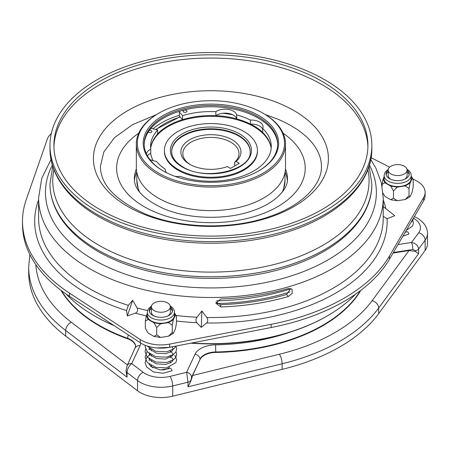 <?xml version="1.0" encoding="UTF-8"?>
<svg xmlns="http://www.w3.org/2000/svg" width="450" height="450" viewBox="0 0 450 450"><rect width="100%" height="100%" fill="white"/><g stroke="black" fill="none" stroke-linecap="round" stroke-linejoin="round"><path stroke-width="0.67" d="M236.109 161.449L239.31 163.299L230.456 168.412L227.256 166.562A30.026 17.336 180 0 1 189.681 164.278L189.681 164.278A30.026 17.336 180 0 1 189.681 139.759A30.026 17.336 180 0 1 232.149 139.759A30.026 17.336 180 0 1 236.109 161.449L234.692 162.231A28.069 16.206 0 0 0 238.984 153.619A28.069 16.206 0 0 0 230.76 142.161A28.069 16.206 0 0 0 200.177 138.651A28.069 16.206 0 0 0 182.852 153.619A28.069 16.206 0 0 0 190.401 164.678M220.877 298.935L215.865 303.221L220.877 306.951A172.322 99.489 0 0 0 288.309 296.516L292.202 293.293L292.044 289.215L288.309 288.506A172.322 99.489 180 0 1 220.877 298.935M132.683 300.279L128.34 305.364L126.557 310.59L127.339 315.951L135.309 313.166C137.582 312.098 138.178 310.354 137.093 307.941L132.683 300.279L127.339 315.951M201.898 310.984L196.999 317.205C195.654 319.236 195.581 321.058 196.791 322.673L201.279 327.392L206.601 322.971C208.058 321.446 208.125 319.624 206.809 317.503L201.898 310.984L201.279 327.392M402.919 236.177L408.825 234.062A1.766 1.018 -120 0 0 407.576 231.902A1.766 1.018 -120 0 0 406.727 231.795L405.09 232.453M150.739 353.976L146.593 357.677L145.086 362.599L146.588 366.924L153.399 371.936L163.063 373.269L172.052 370.761A1.766 1.018 -120 0 0 170.803 368.601A1.766 1.018 -120 0 0 169.954 368.494L160.335 369.934L151.138 366.654L149.051 364.162M22.5 221.248L22.5 224.454A188.415 108.782 180 0 0 69.486 296.325L140.254 342.743A27.478 15.862 0 0 0 141.452 343.479A27.478 15.862 0 0 0 169.667 347.293L271.153 327.521L271.153 324.321L169.667 344.087A27.478 15.862 0 0 1 141.452 340.273A27.478 15.862 0 0 1 140.254 339.542L69.486 293.119A188.415 108.782 180 0 1 22.5 221.248A188.415 108.782 180 0 1 26.19 199.828L47.278 139.202A27.478 15.862 0 0 1 51.294 133.571M384.109 175.534L384.109 178.74A13.545 7.819 0 0 0 388.074 184.264A13.545 7.819 0 0 0 402.834 185.963A13.545 7.819 0 0 0 411.193 178.74L411.193 175.534A13.545 7.819 180 0 1 402.834 182.756A13.545 7.819 180 0 1 388.074 181.063A13.545 7.819 180 0 1 384.109 175.534L385.059 172.282L388.305 169.211M147.341 312.233L147.341 315.439A13.545 7.819 0 0 0 151.307 320.963A13.545 7.819 0 0 0 166.061 322.661A13.545 7.819 0 0 0 174.426 315.439L174.426 312.233A13.545 7.819 180 0 1 166.061 319.455A13.545 7.819 180 0 1 151.307 317.762A13.545 7.819 180 0 1 147.341 312.233L148.286 308.981L151.532 305.91M389.464 178.656A11.582 6.688 0 0 0 402.086 180.107A11.582 6.688 0 0 0 409.23 173.931A11.582 6.688 0 0 0 407.121 170.083A9.473 5.468 180 0 1 401.276 175.134A9.473 5.468 180 0 1 390.954 173.947A9.473 5.468 180 0 1 388.181 170.083A11.582 6.688 0 0 0 386.072 173.931A11.582 6.688 0 0 0 389.464 178.656M152.691 315.354A11.582 6.688 0 0 0 165.313 316.806A11.582 6.688 0 0 0 172.463 310.629A11.582 6.688 0 0 0 170.353 306.782A9.473 5.468 180 0 1 164.503 311.833A9.473 5.468 180 0 1 154.187 310.646A9.473 5.468 180 0 1 151.414 306.782A11.582 6.688 0 0 0 149.299 310.629A11.582 6.688 0 0 0 152.691 315.354M388.181 171.686A11.582 6.688 0 0 0 386.156 174.729M151.414 308.385A11.582 6.688 0 0 0 149.383 311.428M216.72 300.814A162.9 94.05 0 0 0 290.874 288.765M304.329 69.784A160.937 92.919 180 0 1 371.858 145.446A160.937 92.919 180 0 1 284.631 228.043A160.937 92.919 180 0 1 117.506 221.113A160.937 92.919 180 0 1 49.978 145.446A160.937 92.919 180 0 1 137.199 62.848A160.937 92.919 180 0 1 304.329 69.784M53.927 147.077A157.016 90.653 180 0 1 140.254 67.748A157.016 90.653 180 0 1 302.051 74.88A157.016 90.653 180 0 1 367.903 147.077M119.784 219.268A157.016 90.653 180 0 1 53.904 145.446A157.016 90.653 180 0 1 138.999 64.862A157.016 90.653 180 0 1 302.051 71.629A157.016 90.653 180 0 1 367.931 145.446A157.016 90.653 180 0 1 282.836 226.029A157.016 90.653 180 0 1 119.784 219.268M262.963 113.158L263.655 113.558A74.582 43.059 180 0 1 285.497 144.006A74.582 43.059 180 0 1 245.076 182.284A74.582 43.059 180 0 1 167.631 179.072A74.582 43.059 180 0 1 136.333 144.006A74.582 43.059 180 0 1 158.181 113.558L158.873 113.158A73.597 42.491 0 0 0 168.199 177.806A73.597 42.491 0 0 0 267.097 170.651A73.597 42.491 0 0 0 262.963 113.158A73.597 42.491 0 0 0 253.637 108.602A73.597 42.491 0 0 0 158.873 113.158M136.333 144.006L136.333 167.563A74.582 43.059 0 0 0 167.631 202.624A74.582 43.059 0 0 0 245.076 205.841A74.582 43.059 0 0 0 285.497 167.563L285.497 144.006M258.446 171.045A66.729 38.526 0 0 0 277.65 144.006A66.729 38.526 0 0 0 249.649 112.629A66.729 38.526 0 0 0 180.354 109.755A66.729 38.526 0 0 0 144.186 144.006A66.729 38.526 0 0 0 163.384 171.045M277.639 144.647A66.729 38.526 0 0 0 249.649 113.912A66.729 38.526 0 0 0 180.844 110.891A66.729 38.526 0 0 0 144.197 144.647M179.359 115.352A69.677 40.224 0 0 0 153.191 128.689M171.613 175.039A67.714 39.094 180 0 1 163.035 170.848A67.714 39.094 180 0 1 159.227 117.951A67.714 39.094 180 0 1 250.217 111.369A67.714 39.094 180 0 1 258.795 170.848A67.714 39.094 180 0 1 171.613 175.039M186.435 110.402A1.963 1.131 0 0 0 184.297 110.154A1.963 1.131 0 0 0 183.088 111.201A1.963 1.131 0 0 0 183.662 112.005A1.963 1.131 0 0 0 185.799 112.247A1.963 1.131 0 0 0 187.009 111.201A1.963 1.131 0 0 0 186.435 110.402M148.247 132.053A1.963 1.131 0 0 0 148.551 132.278A1.963 1.131 0 0 0 150.688 132.519A1.963 1.131 0 0 0 151.898 131.473A1.963 1.131 0 0 0 151.324 130.674A1.963 1.131 0 0 0 149.377 130.388M175.252 176.434A11.779 6.801 0 0 0 179.927 176.31A60.351 34.841 0 0 0 240.683 176.721A60.351 34.841 0 0 0 271.271 146.407A60.351 34.841 0 0 0 262.704 128.514A11.779 6.801 0 0 0 263.064 126.849A11.779 6.801 0 0 0 250.431 120.071A60.351 34.841 0 0 0 236.706 114.907A11.779 6.801 0 0 0 228.111 109.361A11.779 6.801 0 0 0 215.865 111.684A60.351 34.841 0 0 0 182.582 115.644L179.359 112.14L179.359 116.151L180.186 117.051A65.453 37.789 0 0 0 156.251 129.628M149.687 159.322A11.779 6.801 0 0 0 149.794 159.384A11.779 6.801 0 0 0 156.352 161.297A60.351 34.841 0 0 0 165.296 169.222A11.779 6.801 0 0 0 165.268 169.718A11.779 6.801 0 0 0 166.449 172.688M153.174 160.746A60.452 34.903 180 0 1 150.677 153.315A11.779 6.801 0 0 0 147.386 155.79M157.629 133.937A60.452 34.903 180 0 1 182.537 119.599L180.186 117.051M215.938 115.633A60.452 34.903 180 0 1 236.689 118.845A11.779 6.801 0 0 0 232.774 114.795A11.779 6.801 0 0 0 222.834 113.259A11.779 6.801 0 0 0 215.938 115.633A11.779 6.801 0 0 0 215.865 115.689A60.351 34.841 0 0 0 182.582 119.649L182.537 119.599M262.704 129.195A11.779 6.801 0 0 0 250.571 124.071A60.452 34.903 180 0 1 253.659 125.736A60.452 34.903 180 0 1 262.704 132.412M150.671 148.348A60.452 34.903 180 0 1 190.097 118.451A60.452 34.903 180 0 1 253.659 126.54A60.452 34.903 180 0 1 271.164 148.348M243.81 131.428A46.513 26.854 180 0 1 257.434 150.412A46.513 26.854 180 0 1 228.718 175.224A46.513 26.854 180 0 1 178.026 169.403A46.513 26.854 180 0 1 164.402 150.412A46.513 26.854 180 0 1 193.118 125.606A46.513 26.854 180 0 1 243.81 131.428M257.434 150.412L257.434 151.217A46.513 26.854 180 0 1 228.718 176.029A46.513 26.854 180 0 1 178.026 170.207A46.513 26.854 180 0 1 164.402 151.217L164.402 150.412M171.664 151.734A39.251 22.663 180 0 1 196.121 131.023A39.251 22.663 180 0 1 238.674 135.99A39.251 22.663 180 0 1 250.166 151.734M191.616 343.018A164.863 95.186 0 0 0 327.493 315.793L326.801 316.192A163.884 94.618 180 0 1 190.744 343.187M114.283 325.71A163.884 94.618 180 0 1 95.034 316.192L94.343 315.793A164.863 95.186 0 0 0 113.856 325.429M327.493 315.793A164.863 95.186 0 0 0 355.562 294.159M289.957 291.96A164.863 95.186 180 0 1 217.108 303.542M390.876 179.347A9.473 5.468 180 0 1 388.181 175.534L388.181 170.083A9.473 5.468 180 0 1 394.031 165.032A9.473 5.468 180 0 1 404.348 166.219A9.473 5.468 180 0 1 407.121 170.083L407.121 175.534A9.473 5.468 180 0 1 404.432 179.347M154.102 316.046A9.473 5.468 180 0 1 151.414 312.233L151.414 306.782A9.473 5.468 180 0 1 157.258 301.731A9.473 5.468 180 0 1 167.574 302.918A9.473 5.468 180 0 1 170.353 306.782L170.353 312.233A9.473 5.468 180 0 1 167.659 316.046M153.006 367.881A10.007 5.777 180 0 1 151.088 365.512M135.675 346.809A16.881 9.742 0 0 0 127.688 338.816A158.192 91.333 180 0 1 99.056 325.733A158.192 91.333 180 0 1 61.042 290.379M414.467 216.681L414.343 216.624A7.065 3.51 -66.1 0 1 414.467 216.681L417.358 218.143C424.058 222.261 427.444 227.374 427.5 233.477L427.5 243.731A29.638 17.111 180 0 1 425.143 250.419L378.664 313.639A182.233 105.21 180 0 1 282.122 369.377L172.721 396.186A29.638 17.111 180 0 1 140.186 392.535A29.638 17.111 180 0 1 137.531 390.774L65.717 336.105A182.233 105.21 180 0 1 28.682 272.526L28.682 266.918A182.233 105.21 180 0 0 65.717 330.497A7.065 4.596 -52.7 0 1 71.347 322.262L127.429 364.956M170.353 362.441A10.007 5.777 180 0 1 170.556 362.835M169.667 367.082A10.007 5.777 180 0 1 162.428 370.024M406.44 230.383A10.007 5.777 180 0 1 406.119 230.698M360.787 290.379A158.192 91.333 180 0 1 215.736 352.44A16.881 9.742 0 0 0 199.946 359.657L192.589 375.508L279.36 354.24A175.168 101.132 0 0 0 372.161 300.668L408.994 250.566L415.249 251.381L415.249 250.723L412.847 249.491A5.102 1.08 -98.8 0 0 411.525 242.477C415.806 243.315 418.174 245.498 418.624 249.024L418.624 253.676L415.249 251.381M408.994 250.566L393.069 253.029M199.946 359.657L191.554 377.252L190.912 380.902L192.589 375.508M190.912 380.902L187.976 386.837L187.976 382.191L186.626 372.319L195.013 354.246A21.982 12.69 180 0 1 215.578 344.846A153.09 88.386 0 0 0 290.588 331.976M127.041 377.179L126.006 370.755A5.102 2.948 0 0 0 127.041 372.532L127.041 377.179L65.717 330.497L65.717 336.105M126.18 369.99A5.102 2.948 0 0 0 126.006 370.755L127.119 365.614A5.102 4.022 24.9 0 1 131.749 363.6C128.908 365.873 127.339 368.854 127.041 372.532L137.531 380.52A29.638 17.111 180 0 0 140.186 382.281A29.638 17.111 180 0 0 172.721 385.931L172.721 396.186M191.554 377.252A5.102 4.022 -155.1 0 0 186.626 372.319L169.965 376.402A7.065 2.256 76.2 0 1 172.721 385.931L187.976 382.191A5.102 2.948 180 0 0 190.912 380.244M66.268 294.159A164.863 95.186 0 0 0 94.337 315.793A164.863 95.186 0 0 0 94.343 315.793L95.034 316.192A163.884 94.618 180 0 1 95.029 316.192M179.865 111.184L179.359 112.14M151.037 128.284L157.629 130.05A60.351 34.841 0 0 0 150.564 146.407A60.351 34.841 0 0 0 150.767 149.265A11.779 6.801 0 0 0 146.407 153.866M150.767 149.265L150.767 153.27A11.779 6.801 0 0 0 150.677 153.315M157.629 130.05L157.629 134.055A60.351 34.841 0 0 0 150.666 148.41M250.571 124.071A11.779 6.801 0 0 0 250.431 124.076A60.351 34.841 0 0 0 236.706 118.913A11.779 6.801 0 0 0 236.689 118.845M271.17 148.41A60.351 34.841 0 0 0 262.704 132.519L262.704 128.514M250.431 124.076L250.431 120.071M236.706 118.913L236.706 114.907M165.296 170.207L165.296 169.222M182.582 119.649L182.582 115.644M215.865 115.689L215.865 111.684M172.378 311.428A11.582 6.688 0 0 0 170.353 308.385M409.151 174.729A11.582 6.688 0 0 0 407.121 171.686M148.112 319.444L145.339 321.047L146.357 315.652L148.112 319.444L153.939 322.808L156.718 327.617L160.509 323.826L153.939 322.808M168.469 322.594L172.26 325.209L173.273 319.815L168.469 322.594L160.509 323.826M146.357 315.652L147.341 313.532M174.426 312.772L176.422 316.238L175.41 315.219L173.273 319.815M175.41 315.219L174.426 313.099M384.885 182.745L382.112 184.348L383.124 178.954L384.885 182.745L390.713 186.109L393.486 190.918L397.282 187.127L390.713 186.109M405.236 185.895L409.033 188.511L410.046 183.116L405.236 185.895L397.282 187.127M383.124 178.954L384.109 176.833M411.193 176.074L413.196 179.539L412.178 178.521L410.046 183.116M412.178 178.521L411.193 176.4M176.422 316.238L176.422 323.449L175.41 328.843L173.273 333.439L168.469 336.212L172.26 332.421L173.273 333.439M145.339 321.047L145.339 328.258L148.112 333.062L153.939 336.431L156.718 334.828L156.718 327.617M156.718 334.828L160.509 337.444L153.939 336.431M160.509 337.444L168.469 336.212M172.26 325.209L172.26 332.421M413.196 179.539L413.196 186.75L412.178 192.144L410.046 196.74L405.236 199.513L409.033 195.722L410.046 196.74M382.112 184.348L382.112 186.199M383.051 193.191L384.885 196.363L390.713 199.727L393.486 198.129L393.486 190.918M393.486 198.129L397.282 200.745L390.713 199.727M397.282 200.745L405.236 199.513M409.033 188.511L409.033 195.722M389.447 259.228L389.447 256.022L423.686 197.432A27.478 15.862 0 0 0 425.132 192.358L425.132 195.564A27.478 15.862 0 0 1 423.686 200.638L389.447 259.228A188.415 108.782 180 0 1 271.153 327.521M389.447 256.022A188.415 108.782 180 0 1 271.153 324.321M425.132 192.358A27.478 15.862 0 0 0 415.806 180.45L412.858 178.948M389.649 167.158L371.126 157.742M383.237 216.326L387.113 218.756L394.762 215.685L383.237 206.612M290.818 288.444L286.543 294.491A168.396 97.222 180 0 1 220.652 304.684L216.011 302.091M288.309 296.516L286.543 294.491M220.877 306.951L220.652 304.684M234.692 165.966L234.692 162.231M142.718 213.806A117.495 67.837 180 0 1 115.234 119.194A117.495 67.837 180 0 1 279.113 103.326A117.495 67.837 180 0 1 306.596 197.938A117.495 67.837 180 0 1 142.718 213.806M370.811 159.536L375.896 168.193L381.381 182.88L383.237 198.011A172.322 99.489 180 0 1 276.863 289.924A172.322 99.489 180 0 1 89.066 268.358A172.322 99.489 180 0 1 38.593 198.011L38.593 218.042A172.322 99.489 0 0 0 89.066 288.394A172.322 99.489 0 0 0 128.34 305.364M52.38 165.071A165.454 95.524 0 0 0 93.926 259.948A165.454 95.524 0 0 0 295.667 274.444A165.454 95.524 0 0 0 369.456 165.071M137.093 307.941A172.322 99.489 0 0 0 147.578 310.567M175.978 315.467A172.322 99.489 0 0 0 196.999 317.205M206.809 317.503A172.322 99.489 0 0 0 383.237 218.042L383.237 198.011M126.557 310.59A176.248 101.756 180 0 1 86.293 293.197A176.248 101.756 180 0 1 38.593 199.89M140.254 342.743L140.254 339.542M369.084 166.281L371.858 183.859A160.937 92.919 180 0 1 284.631 266.456A160.937 92.919 180 0 1 117.506 259.526A160.937 92.919 0 0 0 284.631 266.473A160.937 92.919 0 0 0 371.858 183.876A160.937 92.919 0 0 0 371.858 183.864L371.858 183.876C372.262 218.897 337.989 251.612 287.19 267.233C234.917 284.068 166.764 281.706 118.288 261.326C93.353 250.987 74.79 237.471 62.612 220.776C54.259 209.081 50.051 196.779 49.978 183.876A160.937 92.919 0 0 0 117.506 259.543A160.937 92.919 180 0 1 49.978 183.859A160.937 92.919 0 0 0 49.978 183.876L52.751 166.281M367.897 169.661A158.164 91.316 180 0 1 291.808 259.262A158.164 91.316 180 0 1 119.121 255.156A158.164 91.316 180 0 1 53.932 169.661M371.858 145.446L371.858 148.703A160.937 92.919 180 0 1 284.631 231.3A160.937 92.919 180 0 1 117.506 224.364A160.937 92.919 180 0 1 49.978 148.703L49.978 145.446M283.106 133.194A94.297 54.444 180 0 1 280.198 205.155A94.297 54.444 180 0 1 156.184 212.558A94.297 54.444 180 0 1 138.724 133.194M134.46 180.653A76.545 44.19 180 0 1 136.721 171.928M136.373 168.913A76.545 44.19 0 0 0 134.37 178.948C134.319 189.686 144.112 199.597 163.744 208.688C189.135 219.549 227.706 220.213 254.306 210.156C277.526 202.011 288.377 187.324 287.46 178.948A76.545 44.19 0 0 0 285.463 168.913M282.049 192.347A74.093 42.778 0 0 0 285.007 180.382L283.258 190.749M239.574 133.869A40.528 23.4 180 0 1 239.574 166.961A40.528 23.4 180 0 1 182.256 166.961A40.528 23.4 180 0 1 182.256 133.869A40.528 23.4 180 0 1 239.574 133.869M250.172 151.459A39.251 22.663 0 0 0 238.674 135.433A39.251 22.663 0 0 0 195.896 130.517A39.251 22.663 0 0 0 171.664 151.459C171.737 157.281 175.483 162.428 182.897 166.899C205.453 181.603 252.439 169.869 250.172 151.459M127.119 365.614L135.686 346.624A16.881 9.742 0 0 0 130.742 339.733A16.881 9.742 0 0 0 127.688 338.338A5.102 2.194 -70.3 0 1 128.362 334.941M398.014 244.569L411.525 242.477L418.641 232.796A22.573 13.033 0 0 0 413.826 218.492A22.573 13.033 0 0 0 413.415 218.261M127.688 338.816L127.688 338.338A158.192 91.333 180 0 1 99.056 325.249A158.192 91.333 180 0 1 61.566 290.767M137.531 390.774L137.531 380.52A7.065 4.596 127.3 0 1 143.162 372.285A22.573 13.033 0 0 0 169.965 376.402M140.76 343.069A21.982 12.69 180 0 1 140.04 345.741L131.749 363.6L143.162 372.285M378.664 313.639L378.664 308.031A182.233 105.21 180 0 1 282.122 363.769L187.976 386.837M282.122 369.377L282.122 363.769A7.065 2.256 -103.8 0 0 279.36 354.24M427.5 233.477A29.638 17.111 180 0 1 425.143 240.159L418.624 249.024A5.102 2.948 0 0 1 415.249 250.723M425.143 250.419L425.143 240.159A7.065 5.31 36.3 0 0 418.641 232.796M418.624 253.676L378.664 308.031A7.065 5.31 -143.7 0 0 372.161 300.668M360.27 290.767A158.192 91.333 180 0 1 215.736 351.956L215.736 352.44M412.847 249.491L393.379 252.501M35.854 264.679A175.168 101.132 0 0 0 71.347 322.262M215.578 344.846L215.736 351.956A16.881 9.742 0 0 0 199.946 359.173A5.102 4.022 -155.1 0 0 195.013 354.246M135.411 347.76A5.102 4.022 24.9 0 1 140.04 345.741M232.774 114.795A65.453 37.789 0 0 0 222.834 113.259M138.572 190.749L136.828 180.382A74.093 42.778 0 0 0 139.781 192.347M285.114 171.928A76.545 44.19 180 0 1 287.37 180.653M69.486 296.325L69.486 293.119M169.667 347.293L169.667 344.087M423.686 200.638L423.686 197.432M383.237 199.89A176.248 101.756 180 0 1 385.808 208.631M387.113 218.756A176.248 101.756 180 0 1 206.601 322.971M196.791 322.673A176.248 101.756 180 0 1 176.422 321.036M146.306 315.917A176.248 101.756 180 0 1 135.309 313.166M265.477 114.649L277.031 118.817C295.425 126.641 308.228 136.164 315.439 147.386C319.472 153.759 321.469 160.054 321.424 166.281C322.144 184.011 303.064 205.228 269.606 216.551C232.149 229.956 180.163 228.752 144.804 213.744C115.189 200.205 100.395 184.388 100.412 166.281L103.826 151.965L114.525 137.649L132.457 124.712L156.352 114.649M170.353 350.803L170.353 352.266M170.353 356.147L170.353 357.604M170.353 361.485L170.353 362.947M410.822 222.649L412.644 220.517L413.421 218.205M406.271 230.439L412.599 225.939L413.449 223.059L412.785 220.269M146.829 345.892L155.869 351.366L166.731 351.81L173.779 348.885L176.136 346.033M145.153 345.268L145.086 346.517L147.347 351.877L155.835 356.698L166.646 357.165L173.768 354.24L175.866 351.894L176.681 349.02L176.012 346.286M145.569 348.958L145.086 351.799L147.285 357.148L155.857 362.048L166.804 362.481L173.79 359.561L175.877 357.221L176.676 354.482L176.012 351.624M150.739 348.632L149.754 349.251M146.993 351.787L145.086 357.233L147.195 362.385L155.582 367.318L166.421 367.886L175.832 362.638L176.681 359.758L174.898 355.382M411.193 175.534C411.317 173.239 409.86 171.096 406.822 169.104M174.426 312.233C174.544 309.938 173.087 307.794 170.049 305.803M371.858 148.703C372.274 183.909 337.624 216.771 286.403 232.301C234.236 248.884 166.523 246.426 118.288 226.153C76.455 209.194 49.708 179.736 49.978 148.703M285.007 172.491L285.007 180.382M29.857 254.548L28.682 266.918M231.733 114.328L224.1 113.158M179.977 116.82L155.7 129.459M136.828 172.491L136.828 180.382M149.079 360.394L149.749 359.336M170.353 356.327L173.109 359.269M173.104 360.062L171.653 362.093L165.836 364.41L156.398 363.881L149.67 359.826L149.051 358.819M149.079 355.05L149.749 353.993M170.353 350.983L173.109 353.925M173.104 354.718L172.778 355.522L165.561 359.111L156.285 358.509L149.692 354.51L149.051 353.481M149.079 349.706L149.749 348.649M172.046 346.832L173.109 348.587M173.104 349.374L171.675 351.394L166.005 353.7L156.521 353.233L149.698 349.183L149.051 348.137M169.549 347.316L156.718 347.946M51.024 159.536L41.76 178.296L38.593 198.011M151.414 349.661L151.414 350.843M151.414 355.005L151.414 356.186M151.414 360.343L151.414 361.524M151.414 365.687L151.414 366.188"/></g></svg>

